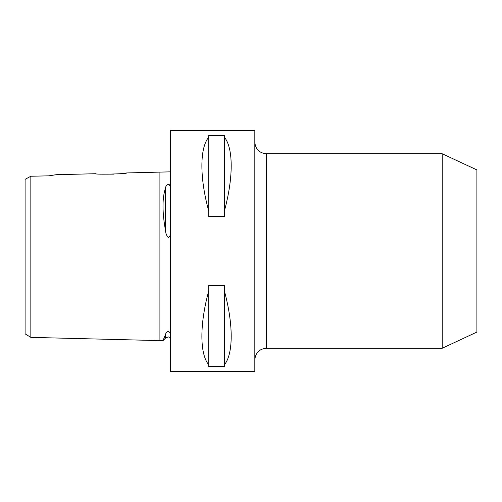 <?xml version="1.0" encoding="UTF-8"?>
<svg xmlns="http://www.w3.org/2000/svg" width="502" height="502" viewBox="0 0 502 502"><rect width="100%" height="100%" fill="white"/><g stroke="black" fill="none" stroke-linecap="round" stroke-linejoin="round"><path stroke-width="0.75" d="M170.592 333.209L168.295 331.213C166.626 332.117 165.723 333.165 165.591 334.357L162.924 340.689L30.842 337.369L25.1 333.861L25.1 179.321L27.183 178.21M170.592 171.841L126.755 172.939L122.212 173.497M170.592 186.142L168.295 184.272C166.626 185.131 165.723 186.267 165.591 187.685C162.152 197.895 162.152 212.321 165.591 230.951C165.729 233.574 166.633 235.758 168.295 237.515C169.645 236.706 170.41 235.419 170.592 233.643M30.842 192.304L30.842 182.082M39.84 176.039L48.838 175.838L56.211 174.709L95.744 173.717C94.79 174.721 127.703 173.893 126.755 172.939M48.838 175.838L30.842 176.24L30.842 337.369M168.553 184.272L169.883 185.037M442.206 153.75L442.206 348.25L476.9 332.073L476.9 169.927L442.206 153.75L266.317 153.75C259.339 153.066 255.512 149.238 254.828 142.261M119.796 173.736L117.198 173.943M113.898 174.138L102.634 174.169M208.694 364.778C199.62 353.797 199.62 324.198 208.694 291.003L208.694 285.387L224.388 285.387L224.388 291.003C233.461 324.198 233.461 353.797 224.388 364.778L224.388 366.604L208.694 366.604L208.694 291.003M170.592 251L170.592 371.606L254.828 371.606L254.828 130.394L170.592 130.394L170.592 251M53.934 175.016L55.578 174.796M30.842 176.24L25.1 179.321M208.694 210.997C199.62 177.802 199.62 148.203 208.694 137.222L208.694 135.396L224.388 135.396L224.388 137.222C233.461 148.203 233.461 177.802 224.388 210.997L224.388 216.613L208.694 216.613L208.694 137.222M224.388 364.778L224.388 291.003M224.388 210.997L224.388 137.222M159.109 172.13L159.109 340.594M442.206 348.25L266.317 348.25L266.317 153.75M165.591 187.685L165.591 230.951M165.591 334.357L165.591 338.022L162.924 340.689M165.591 338.022L168.295 336.905L170.592 337.67M266.317 348.25C259.339 348.934 255.512 352.762 254.828 359.739"/></g></svg>
